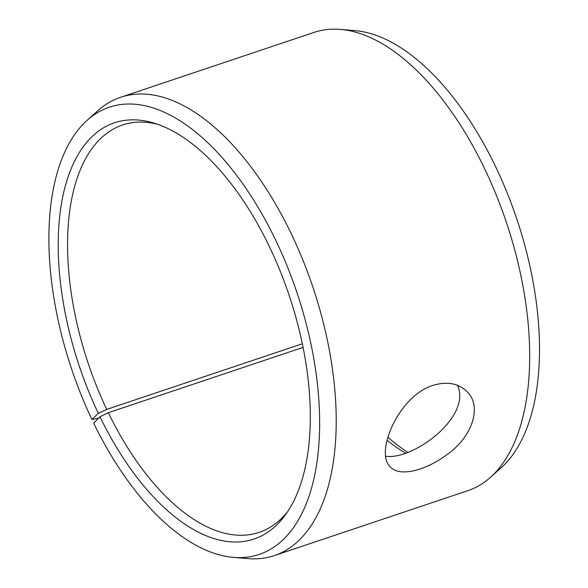 <?xml version="1.0" encoding="UTF-8"?>
<svg xmlns="http://www.w3.org/2000/svg" width="588" height="588" viewBox="0 0 588 588"><rect width="100%" height="100%" fill="white"/><g stroke="black" fill="none" stroke-linecap="round" stroke-linejoin="round"><path stroke-width="0.88" d="M303.099 347.368L108.324 412.71L99.945 416.745A219.493 110.742 -108.5 0 0 285.415 514.882A219.493 110.742 -108.5 0 0 289.259 295.654A219.493 110.742 -108.5 0 0 153.975 123.098A219.493 110.742 -108.5 0 0 62.225 199.339A219.493 110.742 -108.5 0 0 98.321 413.364L91.926 419.501L98.563 418.149M108.324 412.71A214.84 108.39 -108.5 0 0 259.205 532.346A214.84 108.39 -108.5 0 0 287.606 511.729M157.621 124.288A214.84 108.39 -108.5 0 0 122.532 124.979A214.84 108.39 -108.5 0 0 106.737 409.402L98.321 413.364M99.945 416.745L93.668 423.132A235.832 118.982 -108.5 0 0 233.576 557.395A235.832 118.982 -108.5 0 0 297.08 293.03A235.832 118.982 -108.5 0 0 86.987 120.459A235.832 118.982 -108.5 0 0 91.926 419.501M233.576 557.395L247.989 558.6A241.697 121.944 -108.5 0 0 274.339 555.594A241.697 121.944 -108.5 0 0 313.073 287.664A241.697 121.944 -108.5 0 0 120.584 97.307A241.697 121.944 -108.5 0 0 97.755 110.801L86.987 120.459M274.339 555.594L467.783 490.693A241.697 121.944 -108.5 0 0 490.613 477.199L501.38 467.541A235.832 118.982 -108.5 0 0 516.903 219.28A235.832 118.982 -108.5 0 0 354.792 30.605L340.379 29.4A241.697 121.944 -108.5 0 0 314.029 32.406L120.584 97.307M490.613 477.199A241.697 121.944 -108.5 0 0 506.518 222.764A241.697 121.944 -108.5 0 0 340.379 29.4M387.86 437.244A219.493 110.742 -108.5 0 0 407.668 452.26M387.051 440.236A214.84 108.39 -108.5 0 0 405.463 453.069M302.364 343.774L106.737 409.402M385.743 456.237C413.121 460.448 472.157 416.576 457.449 385.309M433.003 385.383C446.931 381.2 458.17 383.192 466.732 391.351C482.792 406.124 472.083 437.303 446.806 454.745C425.109 470.878 399.553 477.066 390.564 467.092C374.328 453.84 398.047 396.172 433.003 385.383"/></g></svg>

